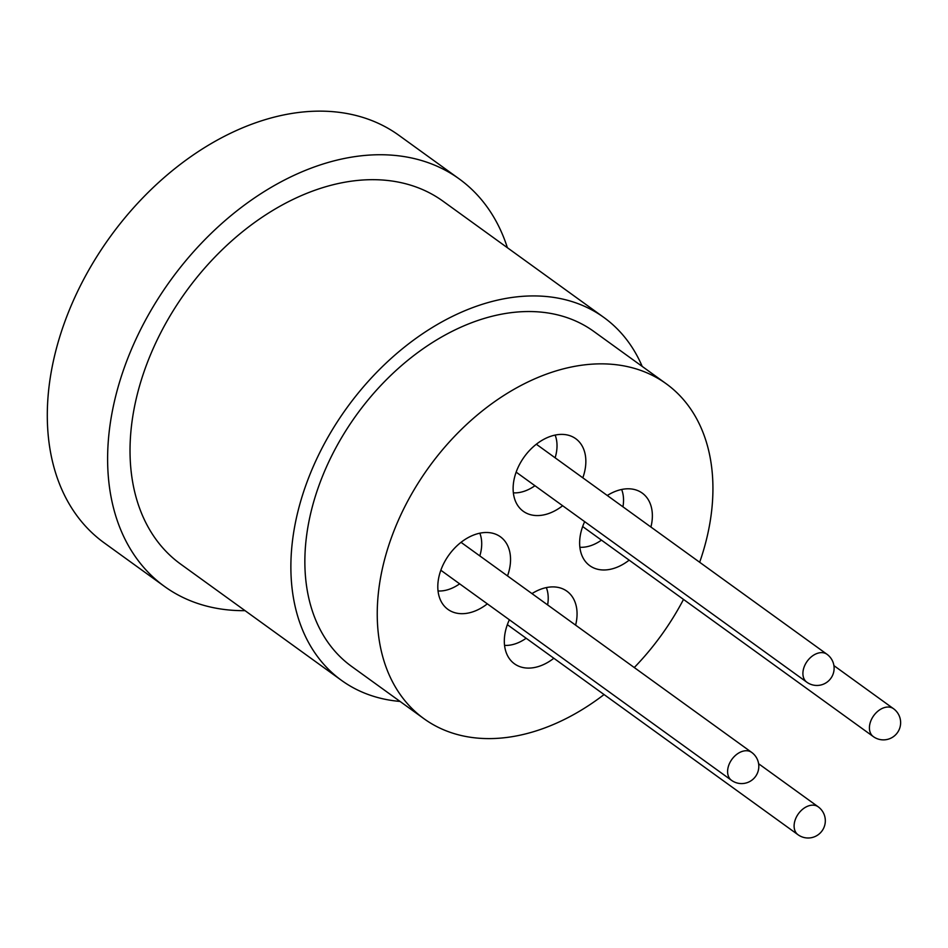 <?xml version="1.0" encoding="UTF-8"?>
<svg xmlns="http://www.w3.org/2000/svg" width="948" height="948" viewBox="0 0 948 948"><rect width="100%" height="100%" fill="white"/><g stroke="black" fill="none" stroke-linecap="round" stroke-linejoin="round"><path stroke-width="1.42" d="M629.152 560.149A44.781 31.071 -54.1 0 1 589.774 565.683A44.781 31.071 -54.1 0 1 579.702 540.573A44.781 31.071 -54.1 0 1 584.667 521.661M607.277 495.496A44.781 31.071 -54.1 0 1 642.234 493.09A44.781 31.071 -54.1 0 1 650.92 527.029M562.638 505.734A44.781 31.071 -54.1 0 1 547.233 514.006A44.781 31.071 -54.1 0 1 523.26 511.268A44.781 31.071 -54.1 0 1 524.303 456.782A44.781 31.071 -54.1 0 1 575.72 438.687A44.781 31.071 -54.1 0 1 582.819 477.816M487.331 603.852A44.781 31.071 -54.1 0 1 447.942 609.386A44.781 31.071 -54.1 0 1 448.996 554.888A44.781 31.071 -54.1 0 1 500.414 536.793A44.781 31.071 -54.1 0 1 510.474 561.903A44.781 31.071 -54.1 0 1 507.512 575.934M531.97 593.614A44.781 31.071 -54.1 0 1 542.943 588.471A44.781 31.071 -54.1 0 1 566.928 591.208A44.781 31.071 -54.1 0 1 575.614 625.147M553.845 658.256A44.781 31.071 -54.1 0 1 514.456 663.801A44.781 31.071 -54.1 0 1 509.36 619.767M507.381 247.724A251.469 174.479 125.9 0 0 459.164 178.876L398.847 135.28A251.469 174.479 125.9 0 0 110.134 236.882A251.469 174.479 125.9 0 0 104.244 542.896L164.561 586.492A251.469 174.479 125.9 0 0 245.07 610.666M459.164 178.876A251.469 174.479 125.9 0 0 170.45 280.478A251.469 174.479 125.9 0 0 164.561 586.492M642.199 366.414A223.906 155.353 125.9 0 0 603.864 317.45L443.024 201.201A223.906 155.353 125.9 0 0 323.114 187.526A223.906 155.353 125.9 0 0 146.893 363.854A223.906 155.353 125.9 0 0 180.713 564.155L341.553 680.403A223.906 155.353 125.9 0 0 400.068 701.437M603.864 317.45A223.906 155.353 125.9 0 0 483.966 303.775A223.906 155.353 125.9 0 0 307.745 480.103A223.906 155.353 125.9 0 0 341.553 680.403M699.671 562.271A206.688 143.409 125.9 0 0 666.16 383.727L593.78 331.409A206.688 143.409 125.9 0 0 483.101 318.777A206.688 143.409 125.9 0 0 320.436 481.548A206.688 143.409 125.9 0 0 351.637 666.444L424.017 718.75A206.688 143.409 125.9 0 0 604.066 694.552M666.16 383.727A206.688 143.409 125.9 0 0 555.481 371.095A206.688 143.409 125.9 0 0 392.816 533.854A206.688 143.409 125.9 0 0 424.017 718.75M634.271 667.546A206.688 143.409 125.9 0 0 683.508 599.42M438.059 590.971A38.998 27.054 125.9 0 0 459.638 583.838M479.818 555.907A38.998 27.054 125.9 0 0 479.818 533.179M513.366 492.853A38.998 27.054 125.9 0 0 534.945 485.72M555.125 457.801A38.998 27.054 125.9 0 0 555.125 435.073M504.573 645.387A38.998 27.054 125.9 0 0 526.152 638.241M547.624 604.919A38.998 27.054 125.9 0 0 546.332 587.594M579.88 547.269A38.998 27.054 125.9 0 0 601.459 540.135M622.943 506.813A38.998 27.054 125.9 0 0 621.639 489.476M742.45 751.337A17.218 11.945 125.9 0 0 728.894 764.906A17.218 11.945 125.9 0 0 731.489 780.311A17.218 17.218 0 0 0 758.779 767.347A17.218 17.218 0 0 0 751.669 752.392A17.218 11.945 125.9 0 0 742.45 751.337M817.757 653.231A17.218 11.945 125.9 0 0 804.2 666.788A17.218 11.945 125.9 0 0 806.807 682.193A17.218 17.218 0 0 0 834.086 669.229A17.218 17.218 0 0 0 826.976 654.274A17.218 11.945 125.9 0 0 817.757 653.231M808.964 805.753A17.218 11.945 125.9 0 0 795.408 819.309A17.218 11.945 125.9 0 0 798.003 834.726A17.218 17.218 0 0 0 825.293 821.75A17.218 17.218 0 0 0 818.183 806.807A17.218 11.945 125.9 0 0 808.964 805.753M884.271 707.635A17.218 11.945 125.9 0 0 870.714 721.203A17.218 11.945 125.9 0 0 873.321 736.608A17.218 17.218 0 0 0 900.6 723.644A17.218 17.218 0 0 0 893.49 708.689A17.218 11.945 125.9 0 0 884.271 707.635M440.844 570.246L731.489 780.311M461.024 542.327L751.669 752.392M516.15 472.14L806.807 682.193M536.331 444.221L826.976 654.274M507.358 624.661L798.003 834.726M758.613 763.744L818.183 806.807M582.664 526.543L873.321 736.608M833.92 665.626L893.49 708.689"/></g></svg>
